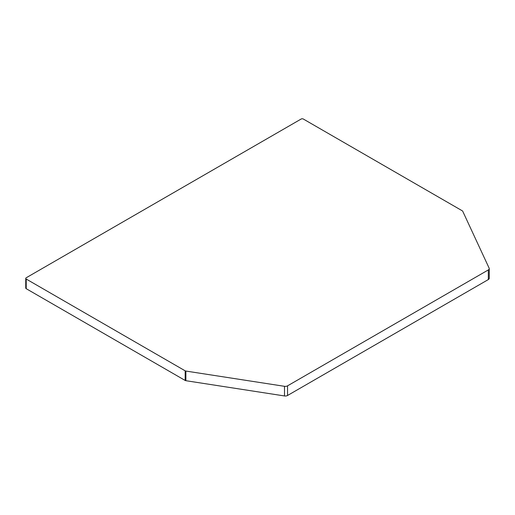 <?xml version="1.0" encoding="UTF-8"?>
<svg xmlns="http://www.w3.org/2000/svg" width="515" height="515" viewBox="0 0 515 515"><rect width="100%" height="100%" fill="white"/><g stroke="black" fill="none" stroke-linecap="round" stroke-linejoin="round"><path stroke-width="0.77" d="M489.141 268.167A3.148 1.815 180 0 1 489.25 268.637A3.148 1.815 180 0 1 488.329 269.924L488.329 279.561L287.544 395.488L287.544 385.844A3.148 1.815 180 0 1 284.505 386.314L284.505 395.958L185.876 380.701L185.876 371.058A1.577 0.908 180 0 1 185.175 370.826L185.175 380.463L26.213 288.69L26.213 279.046A1.577 0.908 180 0 1 25.75 278.403A1.577 0.908 180 0 1 26.213 277.765L301.12 119.042A1.577 0.908 180 0 1 303.348 119.042L462.309 210.822A1.577 0.908 180 0 1 462.715 211.227L489.141 268.167M26.213 279.046L185.175 370.826M185.876 371.058L284.505 386.314M287.544 385.844L488.329 269.924M488.329 279.561A3.148 1.815 0 0 0 489.25 278.28L489.25 268.637M284.505 395.958A3.148 1.815 0 0 0 287.544 395.488M185.175 380.463A1.577 0.908 0 0 0 185.876 380.701M25.75 278.403L25.75 288.046A1.577 0.908 0 0 0 26.213 288.69"/></g></svg>
